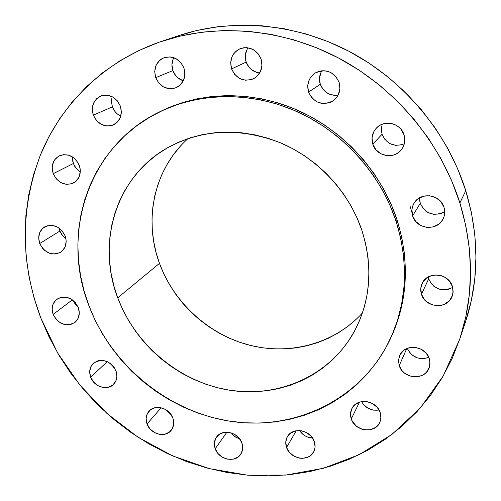 <?xml version="1.0" encoding="UTF-8"?>
<svg xmlns="http://www.w3.org/2000/svg" width="501" height="501" viewBox="0 0 501 501"><rect width="100%" height="100%" fill="white"/><g stroke="black" fill="none" stroke-linecap="round" stroke-linejoin="round"><path stroke-width="0.75" d="M73.309 163.514L76.108 168.342L80.298 171.899L76.221 168.474L74.549 166.119L72.557 160.752L72.357 156.832L73.309 163.514L53.225 173.703L73.309 163.514M79.283 165.374C81.569 173.133 79.703 178.989 73.685 182.934C64.848 186.203 58.028 183.122 53.225 173.703L56.256 178.838L60.79 182.571L66.145 184.33L71.524 183.848L76.114 181.193L79.202 176.753L80.323 171.198L80.072 168.261L77.987 162.65L74.104 158.084L69.013 155.272L63.502 154.646L58.417 156.299L54.534 159.963L52.436 165.067L52.167 167.923L53.225 173.703C50.852 165.649 52.887 159.681 59.343 155.805C68.048 152.98 74.693 156.174 79.283 165.374M112.393 106.87C114.028 111.141 116.833 114.222 120.797 116.119L117.434 114.028L115.349 111.974L112.393 106.87L111.416 101.096L112.13 96.68L111.416 101.734L112.393 106.87L93.324 115.13L112.393 106.87M120.359 106.093C122.701 114.572 120.447 120.816 113.602 124.83C104.646 127.699 97.889 124.467 93.324 115.13L96.405 120.428L101.052 124.235L106.575 125.983L112.149 125.407L116.921 122.576L120.165 117.917L121.374 112.13L120.359 106.093L117.265 100.745L112.568 96.906L106.989 95.165L101.396 95.791L96.637 98.678L93.443 103.369L92.284 109.149L93.324 115.13C90.888 106.293 93.355 99.931 100.732 96.042C109.5 93.681 116.038 97.031 120.359 106.093M183.134 80.724L177.98 77.956L175.845 75.858L172.851 70.616L155.698 77.649C153.287 68.343 156.074 61.692 164.059 57.715C173.083 55.454 179.709 58.911 183.942 68.067L180.805 62.562L175.983 58.642L170.208 56.895L164.384 57.596L161.735 58.836L159.399 60.621L156.005 65.499L154.709 71.474L155.698 77.649L158.817 83.091L163.589 86.986L169.307 88.74L175.106 88.095L180.109 85.126L183.554 80.285L184.9 74.292L183.942 68.067C186.253 76.922 183.742 83.423 176.415 87.581C167.127 90.462 160.226 87.155 155.698 77.649L172.851 70.616C174.824 75.77 178.312 79.152 183.322 80.78M249.154 67.428L246.148 62.086L231.587 68.919C229.276 59.782 232.063 53.075 239.941 48.797C249.579 45.979 256.625 49.405 261.077 59.062L257.927 53.45L252.986 49.449L247.031 47.676L243.949 47.727L240.968 48.403L238.194 49.68L235.733 51.509L233.685 53.807L232.126 56.5L230.673 62.612L231.587 68.919L234.725 74.474L239.61 78.438L245.515 80.223L251.54 79.553L254.32 78.306L256.788 76.509L260.451 71.555L261.96 65.424L261.077 59.062C263.275 67.629 260.846 74.142 253.788 78.594C243.83 82.252 236.428 79.026 231.587 68.919L246.148 62.086C248.646 68.487 253.168 72.113 259.706 72.964M336.91 95.271L333.873 95.29L328.055 93.543L323.283 89.679L320.277 84.281L308.547 92.103C306.443 84.099 308.666 77.749 315.223 73.046C325.888 68.43 333.848 71.524 339.108 82.333L335.958 76.659L330.942 72.607L327.967 71.392L324.836 70.791L321.661 70.823L318.58 71.493L315.699 72.764L313.131 74.586L310.977 76.897L309.324 79.596L307.714 85.74L308.547 92.103L311.678 97.708L316.645 101.728L322.688 103.557L328.913 102.912L331.794 101.672L334.374 99.881L336.553 97.595L338.238 94.908L339.903 88.746L339.108 82.333C341.068 89.673 339.246 95.722 333.635 100.476C322.694 106.231 314.334 103.444 308.547 92.103L320.277 84.281C323.671 92.378 329.627 95.985 338.144 95.09M385.018 139.66L382.044 134.281L372.794 144.15C371.041 138 372.293 132.59 376.552 127.912C384.449 119.219 400.819 123.29 404.025 134.832L400.906 129.177L398.577 126.891L395.859 125.1L392.853 123.86L389.672 123.227L386.446 123.221L383.296 123.847L380.347 125.075L377.71 126.853L375.487 129.114L373.759 131.769L372.036 137.844L372.794 144.15L375.9 149.743L380.885 153.788L387.01 155.673L393.354 155.103L396.304 153.913L398.953 152.166L401.201 149.924L402.954 147.281L404.15 144.332L404.739 141.194L404.702 137.988L404.025 134.832C405.603 140.343 404.689 145.34 401.282 149.824C393.849 159.838 376.182 156.256 372.794 144.15L382.044 134.281C386.647 144.138 394.068 147.319 404.294 143.812M423.201 208.623L420.258 203.312L412.617 215.9C411.246 211.334 411.766 207.032 414.183 202.993C420.602 191.545 440.517 194.344 443.986 207.301L440.911 201.728L435.895 197.663L429.714 195.734L423.32 196.235L417.702 199.085L415.454 201.252L413.701 203.819L412.511 206.681L411.922 209.725L412.617 215.9L415.68 221.417L420.64 225.444L426.758 227.379L433.121 226.928L438.751 224.147L441.024 221.999L442.809 219.444L444.03 216.582L444.65 213.526L444.637 210.395L443.986 207.301C445.201 211.347 444.894 215.23 443.072 218.95C437.367 231.556 416.256 229.345 412.617 215.9L420.258 203.312C425.687 214.059 433.841 216.852 444.719 211.691M431.549 284.042L428.662 278.857L421.473 294.244C420.314 290.505 420.533 286.891 422.136 283.416C427.303 270.947 448.815 273.032 452.422 286.484L449.397 281.042L444.462 277.028L441.5 275.757L435.181 274.943L429.138 276.489L426.514 278.08L422.562 282.589L420.796 288.263L421.473 294.244L424.479 299.629L426.727 301.84L432.294 304.877L438.563 305.723L441.663 305.266L444.594 304.239L449.472 300.638L452.447 295.458L453.061 292.515L452.422 286.484L453.129 291.432L452.159 296.26C447.681 309.649 425.211 308.071 421.473 294.244L428.662 278.857C433.954 289.302 441.963 292.164 452.691 287.436M407.257 348.345C411.935 357.37 419.124 360.388 428.831 357.407L423.157 358.729L417.27 357.871L412.041 354.977L409.924 352.898L407.257 348.345M399.216 365.592L406.774 348.546L399.216 365.592L402.171 370.821L404.37 372.982L409.799 375.994L415.905 376.909L421.767 375.581L424.322 374.115L426.495 372.193L429.363 367.258L429.921 361.522L429.288 358.622L430.008 363.325L429.138 367.897C424.961 380.823 402.942 379.019 399.216 365.592L398.483 360.438L399.666 355.478C404.388 343.298 425.675 345.465 429.288 358.622L426.32 353.343L421.498 349.397L415.561 347.4L409.43 347.656L404.038 350.118L400.218 354.395L398.527 359.824L399.216 365.592M361.572 401.645C365.611 408.265 371.441 411.052 379.075 410.012L373.495 410.144L367.997 408.234L363.519 404.551L361.572 401.645M351.276 418.924L359.48 402.178L351.276 418.924L352.479 421.579L356.336 426.113L361.609 429.088L364.534 429.833L370.421 429.701L375.6 427.453L379.288 423.414L380.384 420.903L380.917 418.191L380.221 412.586L380.96 417.471L379.921 422.155C375.487 433.985 354.933 431.58 351.276 418.924C350.105 415.335 350.287 411.922 351.84 408.684C356.674 397.468 376.652 400.136 380.221 412.586L377.297 407.457L372.6 403.599L366.851 401.602L360.933 401.771L355.766 404.075L352.122 408.146L350.55 413.363L351.276 418.924M299.56 430.559C302.704 435.187 307.05 437.686 312.593 438.056L307.846 437.154L305.253 435.964L302.905 434.348L299.56 430.559M286.566 447.456L296.273 430.741L286.566 447.456L289.44 452.403L293.974 456.148L299.485 458.133L302.347 458.352L307.758 457.219L310.094 455.897L313.582 452.002L314.597 449.572L315.066 446.942L314.309 441.5C315.524 445.157 315.317 448.583 313.701 451.777C308.804 462.279 290.135 459.229 286.566 447.456C285.263 443.567 285.551 439.953 287.424 436.622C292.615 426.652 310.82 429.883 314.309 441.5L311.415 436.503L306.837 432.72L301.276 430.747L295.59 430.873L290.655 433.071L287.211 436.997L285.783 442.051L286.566 447.456M230.974 432.776L234.837 436.596L239.728 438.92L236.109 437.404L233.81 435.814L230.974 432.776M215.217 448.739L226.959 432.144L215.217 448.739L218.073 453.599L222.513 457.281L227.861 459.223L233.322 459.141L238.056 457.031L241.35 453.211L242.697 448.245L241.87 442.903C243.254 447.017 242.904 450.762 240.812 454.125C235.432 463.256 218.693 459.68 215.217 448.739C213.745 444.412 214.184 440.517 216.532 437.047C222.118 428.386 238.463 432.106 241.87 442.903L238.996 437.993L234.512 434.286L229.114 432.344L223.634 432.469L218.912 434.624L215.655 438.475L214.365 443.435L215.217 448.739M165.192 409.292L170.572 413.907L167.835 412.072L165.192 409.292M147.037 423.99L161.134 407.758L147.037 423.99L149.899 428.806L154.277 432.444L159.506 434.348L164.81 434.229L169.382 432.1L172.519 428.274L173.734 423.326L172.845 418.016C174.429 422.694 173.878 426.802 171.192 430.334C165.38 438.175 150.425 434.204 147.037 423.99C145.371 419.105 146.01 414.866 148.966 411.258C154.922 403.85 169.532 407.939 172.845 418.016L169.964 413.15L165.549 409.486L160.27 407.589L154.941 407.745L150.388 409.918L147.294 413.776L146.117 418.717L147.037 423.99M110.151 363.294L114.316 367.653L110.151 363.294M90.662 377.184L107.283 361.628L90.662 377.184L93.549 382.019L97.902 385.632L103.074 387.492L108.285 387.311L112.744 385.106L115.775 381.211L116.902 376.201L115.95 370.846C117.741 376.188 116.94 380.704 113.552 384.386C107.371 391.056 93.956 386.803 90.662 377.184C88.79 371.636 89.692 367.001 93.368 363.275C102.429 357.933 109.957 360.451 115.95 370.846L113.051 365.968L108.654 362.323L103.438 360.476L98.202 360.689L93.756 362.943L90.769 366.87L89.685 371.874L90.662 377.184M59.901 231.049L61.504 234.205L64.266 237.424L65.919 238.72L65.143 235.927C67.309 242.853 65.844 248.264 60.746 252.147C51.904 256.061 44.902 253.18 39.736 243.511L59.901 231.049L59.105 228.087L59.901 231.049L39.736 243.511L42.71 248.509L44.783 250.55L49.712 253.324L55.06 254.045L60.014 252.592L62.105 251.101L65.105 246.88L66.176 241.551L65.925 238.72L62.763 235.877L59.901 231.049M65.143 235.927L62.155 230.88L57.678 227.185L52.392 225.406L47.119 225.826L42.666 228.356L39.704 232.608L38.683 237.931L39.736 243.511C37.487 236.334 39.097 230.817 44.558 226.953C53.313 223.446 60.176 226.439 65.143 235.927L65.143 235.927M72.764 300.124L78.037 306.856L75.388 304.389L72.764 300.124M53.162 314.421L72.357 299.83L53.162 314.421L56.087 319.312L60.458 322.938L65.637 324.754L70.829 324.485L75.256 322.162L78.237 318.129L79.315 312.987L78.306 307.526C80.298 313.626 79.196 318.58 74.993 322.381C66.063 327.122 58.786 324.473 53.162 314.421C51.089 308.096 52.311 303.03 56.832 299.222C65.712 294.87 72.87 297.638 78.306 307.526L75.375 302.585L70.954 298.928L65.737 297.118L60.521 297.431L56.106 299.805L53.169 303.869L52.135 308.998L53.162 314.421M411.916 212.399L410.037 206.149M459.699 339.265L465.398 322.231C479.263 280.147 479.382 236.303 465.767 190.699L459.887 202.943C474.096 250.325 474.027 295.784 459.68 339.315L443.235 375.957L420.326 407.952L391.976 434.392L359.317 454.626L323.533 468.253L285.827 475.08L247.356 475.142L209.236 468.623L172.501 455.854L138.132 437.298L107.007 413.513L79.935 385.163L57.64 352.992L40.738 317.822L34.062 297.92L29.177 277.567L26.165 256.913L25.056 236.134L25.902 215.392L28.72 194.876L33.523 174.755L40.305 155.222L49.042 136.466L59.694 118.668L72.207 102.022L86.485 86.711L102.442 72.914L119.946 60.796L138.852 50.526L158.986 42.241L180.166 36.072L202.185 32.127L224.805 30.486L247.795 31.212L270.891 34.331L293.837 39.829L316.363 47.689L338.2 57.828L359.085 70.146L378.769 84.519L397.011 100.776L413.601 118.731L428.336 138.163L441.049 158.848L451.601 180.529L459.887 202.943L465.767 190.699C447.556 132.765 404.676 81.081 350.268 51.966C295.703 23.109 232.207 17.829 178.794 35.596L161.71 41.307C216.952 22.933 282.852 28.482 339.603 58.567C396.191 88.915 440.88 142.747 459.887 202.943L465.83 225.832L469.387 248.922L470.552 271.949L469.349 294.657L465.83 316.807L460.062 338.156L452.165 358.503L442.245 377.654L430.465 395.427L416.964 411.678L401.921 426.282L385.507 439.127L367.909 450.13L349.316 459.223L329.908 466.375L309.887 471.541L289.428 474.729L268.718 475.937L247.932 475.192L227.241 472.524L206.819 467.984L186.823 461.634L167.403 453.537L148.716 443.773L130.893 432.432L114.065 419.606L98.371 405.403L83.924 389.928L70.835 373.308L59.212 355.66L49.154 337.117L40.738 317.822C20.178 262.612 20.203 207.996 40.819 153.97C62.187 102.555 105.611 60.364 161.71 41.307M389.196 341.269L390.066 339.49C407.708 302.491 410.068 262.706 397.149 220.139L396.197 221.611C409.179 264.365 406.818 304.307 389.108 341.438C360.3 399.729 295.314 430.516 232.176 421.535C168.918 412.48 111.811 366.031 88.921 305.723L84.055 290.843L80.567 275.65L78.488 260.269L77.862 244.832L78.701 229.471L81.018 214.315L84.813 199.517L90.067 185.201L96.762 171.511L104.847 158.585L114.278 146.555L124.974 135.558L136.854 125.707L149.824 117.121L163.764 109.913L178.55 104.164L194.037 99.968L210.069 97.382L226.496 96.455L243.135 97.219L259.819 99.686L276.352 103.845L292.553 109.669L308.247 117.09L323.251 126.052L337.398 136.447L350.518 148.171L362.473 161.084L373.126 175.056L382.357 189.91L390.072 205.491L396.197 221.611L400.662 238.1L403.449 254.765L404.526 271.429L403.912 287.906L401.633 304.026L397.731 319.632L392.264 334.555L385.319 348.665L376.984 361.822L367.358 373.909L356.562 384.837L344.713 394.506L331.944 402.842L318.385 409.799L304.176 415.323L289.453 419.393L274.36 421.986L259.023 423.094L243.586 422.738L228.187 420.928L212.95 417.696L198.001 413.087L183.472 407.138L169.47 399.917L156.118 391.494L143.511 381.931L131.763 371.316L120.96 359.731L111.197 347.281L102.555 334.054L95.102 320.164L88.921 305.723C60.314 233.648 88.577 145.753 159.575 111.88C200.444 91.94 252.404 91.401 298.164 112.111C343.824 133.009 380.779 174.367 396.197 221.611L397.149 220.139C381.806 173.095 345.02 131.926 299.56 111.122C253.994 90.512 202.247 91.063 161.529 110.928L160.558 111.404M188.088 138.533C153.976 168.843 143.261 219.933 159.475 263.351L117.735 297.832C96.367 242.822 115.988 176.972 166.914 148.139C201.797 129.07 239.516 127.241 280.072 142.647C318.054 158.56 349.203 192.127 362.091 230.948C373.514 268.323 370.433 302.704 352.854 334.098C327.867 376.884 277.053 398.326 228.124 389.978C179.133 381.537 135.333 344.832 117.735 297.832L159.475 263.351C173.991 302.955 208.879 334.706 249.567 345.208C290.248 355.547 334.624 343.611 362.461 312.925M117.735 297.832L122.657 309.455L128.613 320.634L135.539 331.274L143.374 341.3L152.054 350.612L161.51 359.142L171.655 366.82L182.402 373.564L193.668 379.332L205.36 384.06L217.371 387.699L229.608 390.216L241.958 391.588L254.314 391.782L266.576 390.786L278.625 388.607L290.348 385.244L301.64 380.716L312.38 375.055L322.475 368.298L331.812 360.495L340.292 351.708L347.819 342.014L354.313 331.499L359.699 320.252L363.901 308.384L366.87 296.003L368.554 283.234L368.924 270.208L367.972 257.063L365.686 243.924L362.091 230.948L357.207 218.267L351.088 206.017L343.792 194.344L335.394 183.36L325.982 173.202L315.661 163.971L304.539 155.767L292.747 148.684L280.41 142.785L267.659 138.138L254.646 134.788L241.495 132.746L228.362 132.039L215.374 132.659L202.667 134.581L190.374 137.781L178.613 142.209L167.491 147.801L157.12 154.496L147.588 162.211L138.984 170.86L131.368 180.341L124.812 190.562L119.357 201.415L115.042 212.793L111.898 224.586L109.938 236.679L109.168 248.966L109.581 261.334L111.159 273.671L113.89 285.877L117.735 297.832M389.584 340.461L393.21 332.626L398.652 317.759L402.547 302.216L404.821 286.159L405.434 269.745L404.363 253.155L401.595 236.56L397.149 220.139L391.056 204.082L383.378 188.57L374.191 173.778L363.582 159.875L351.683 147.012L338.62 135.345L324.535 124.993L309.599 116.082L293.974 108.692L277.836 102.899L261.372 98.766L244.764 96.311L228.193 95.547L211.829 96.474L195.853 99.054L180.429 103.237L161.385 110.997M465.379 322.281L471.347 300.475L474.76 279.095L475.95 257.182L474.854 234.982L471.454 212.737L465.767 190.699L457.826 169.131L447.706 148.283L435.507 128.4L421.366 109.725L405.441 92.478L387.912 76.872L368.999 63.076L348.921 51.259L327.917 41.533L306.243 34.005L284.148 28.739L261.891 25.77L239.728 25.1L217.897 26.703L196.636 30.53L178.688 35.627M173.797 57.678C171.668 61.748 171.355 66.063 172.851 70.616L171.918 64.667L173.189 58.905M248.033 47.795C245.171 52.179 244.544 56.939 246.148 62.086L245.283 56.018L246.699 50.125M256.625 72.388L251.333 69.57M321.855 70.804C319.344 75.025 318.818 79.515 320.277 84.281L319.494 78.162L321.053 72.244M382.182 124.229L381.28 129.233L382.044 134.281L381.33 128.206M401.815 144.783L395.709 145.346L389.816 143.543M419.562 197.82L420.258 203.312L419.631 200.362M442.834 212.8L439.978 213.889L433.86 214.34L427.967 212.493L425.393 210.777M450.913 288.419L448.094 289.421L442.051 289.76L439.064 289.083L433.709 286.165M356.186 319.325L347.575 326.602L338.269 332.927L328.368 338.25L317.96 342.534L307.151 345.746L296.053 347.882L284.756 348.915L273.364 348.853L261.992 347.713L250.725 345.496L239.666 342.246L228.913 337.987L218.561 332.764L208.685 326.621L199.379 319.619L190.718 311.816L182.771 303.28L175.619 294.087L169.313 284.311L163.915 274.041L159.475 263.351L156.03 252.347L153.625 241.113L152.279 229.746L152.016 218.355L152.849 207.032L154.778 195.885L157.796 185.019L161.886 174.53L167.015 164.522L173.158 155.103L180.26 146.355M428.186 276.984L428.662 278.857M159.719 111.811L161.529 110.928"/></g></svg>
